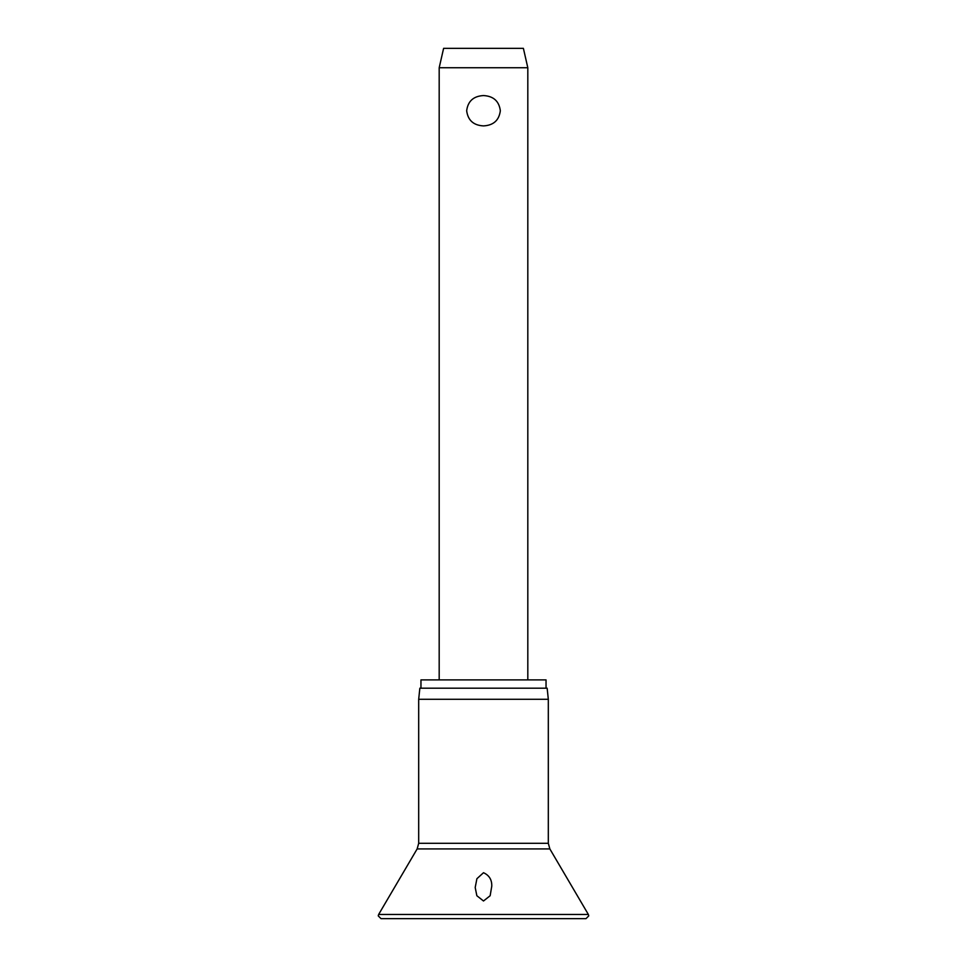 <?xml version="1.0" encoding="UTF-8"?>
<svg xmlns="http://www.w3.org/2000/svg" width="967" height="967" viewBox="0 0 967 967"><rect width="100%" height="100%" fill="white"/><g stroke="black" fill="none" stroke-linecap="round" stroke-linejoin="round"><path stroke-width="1.45" d="M483.5 900.99L476.852 895.732L475.196 887.513L476.9 878.713L483.5 872.717C489.205 875.28 491.961 879.777 491.768 886.183L490.148 895.732L483.5 900.99M483.5 699.274L418.687 699.274L418.687 843.309L548.313 843.309L548.313 699.274L483.5 699.274M548.313 699.274L547.153 688.19L419.847 688.19L418.687 699.274M546.041 688.19L546.041 679.886L420.959 679.886L420.959 688.19M439.187 67.738L443.611 48.35L523.389 48.35L527.813 67.738L439.187 67.738L439.187 679.886M483.5 125.903C473.516 125.359 467.907 120.307 466.662 110.734C467.907 101.172 473.516 96.108 483.5 95.564C493.484 96.108 499.093 101.172 500.338 110.734C499.093 120.307 493.484 125.359 483.5 125.903M588.371 914.48L378.629 914.48L378.242 915.882L381.01 918.65L585.99 918.65L588.758 915.882L588.371 914.48L549.848 848.917L417.152 848.917L378.629 914.48M417.152 848.917L418.687 843.309M527.813 67.738L527.813 679.886M548.313 843.309L549.848 848.917"/></g></svg>

